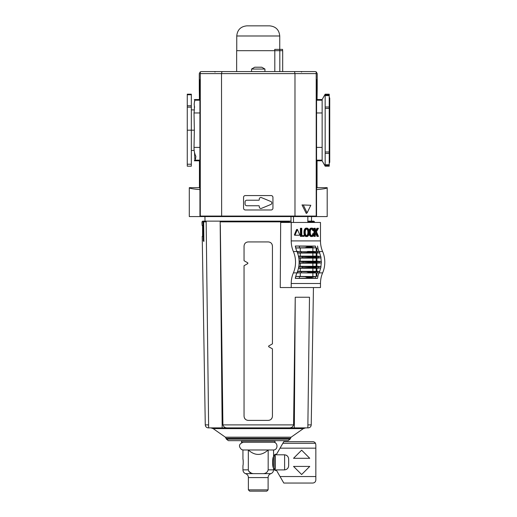 <?xml version="1.0" encoding="UTF-8"?>
<svg xmlns="http://www.w3.org/2000/svg" width="517" height="517" viewBox="0 0 517 517"><rect width="100%" height="100%" fill="white"/><g stroke="black" fill="none" stroke-linecap="round" stroke-linejoin="round"><path stroke-width="0.78" d="M199.917 100.201L194.715 100.201L194.353 99.561L194.715 100.201L194.172 104.079C194.502 106.567 194.45 109.533 194.017 112.971L194.353 130.187L194.017 147.397C193.998 150.932 194.612 153.898 195.872 156.296C195.659 158.7 195.277 159.986 194.715 160.167L194.353 160.806L194.715 160.167L199.93 160.167M194.586 107.362L194.508 106.534M194.198 104.531L194.172 104.098M194.495 101.746L194.747 101.242M191.329 94.191L187.27 94.191L191.329 94.191L191.329 130.187L194.353 130.187M325.167 94.191L329.226 94.191L329.226 166.183L325.167 166.183L322.136 160.806L322.136 99.561L325.167 94.191L325.167 166.183M316.578 99.949L317.057 99.561L322.136 99.561M248.108 216.571L221.276 216.571M294.496 71.579L315.183 71.579L316.23 71.869L316.204 73.608L294.981 73.608L294.496 71.579L222 71.579L221.515 73.608L221.638 216.571L189.3 216.571L189.3 187.677C189.39 188.369 192.931 189.015 199.937 189.603M316.553 188.278L317.057 187.677L327.196 187.677L327.196 216.571L316.54 216.571L316.578 79.689M199.937 188.278L199.439 187.677L189.3 187.677M327.196 187.677C327.106 188.369 323.558 189.015 316.553 189.603M199.93 160.412L199.439 160.806L194.353 160.806M194.883 159.863L194.489 152.399M199.917 99.949L199.439 99.561L194.353 99.561M187.27 130.187L191.329 130.187L191.329 166.183L187.27 166.183L187.27 94.191M245.064 201.96L245.064 204.008A1.745 1.745 0 0 0 246.809 205.753L258.855 205.753A0.407 0.407 0 0 1 259.263 206.16L259.263 206.845A1.622 1.622 0 0 0 261.505 208.345L270.818 204.486A1.622 1.622 0 0 0 270.818 201.488L261.505 197.63A1.622 1.622 0 0 0 259.263 199.129L259.263 199.814A0.407 0.407 0 0 1 258.855 200.221L246.809 200.221A1.745 1.745 0 0 0 245.064 201.96M316.559 160.412L317.057 160.806L322.136 160.806M317.057 99.561L317.205 89.021L316.63 90.165L316.617 79.689M317.057 187.677L317.057 160.806M199.439 99.561L199.284 89.021L199.917 90.165L199.879 79.689M199.439 187.677L199.439 160.806M199.95 216.571L199.911 79.676M243.552 197.391A1.822 1.822 0 0 1 245.381 195.562L271.115 195.562A1.822 1.822 0 0 1 272.937 197.391L272.937 208.157A1.822 1.822 0 0 1 271.115 209.98L245.381 209.98A1.822 1.822 0 0 1 243.552 208.157L243.552 197.391M316.204 73.608L316.217 216.571L294.858 216.571L294.981 216.067L200.292 216.067L200.279 216.571M294.858 216.571L221.638 216.571M199.284 89.021L199.284 73.608L200.266 71.869L200.292 73.608L294.981 73.608L294.981 216.067L316.204 216.067M201.313 71.579L222 71.579L201.313 71.579L200.266 71.869L200.286 72.529M316.23 71.869L317.205 73.608L317.205 89.021M316.217 216.571L316.54 216.571M302.018 204.932L310.807 205.268L307.117 212.868L306.284 213.456L302.018 204.932L310.807 205.268M307.117 212.868L303.427 205.268M301.476 72.07L301.98 71.579L214.51 71.579L215.02 72.07M200.292 73.608L200.292 216.067M320.482 240.909A20.279 14.34 90 0 0 322.627 251.52A20.279 14.34 90 0 1 322.627 272.886A20.279 14.34 90 0 0 320.482 283.497L291.226 283.497L291.226 287.549L280.24 287.549L280.673 222.452L320.482 222.452L320.482 240.909L291.226 240.909L291.226 222.452M320.482 283.497L320.482 287.549L291.226 287.549M314.866 267.231A24.338 17.21 -90 0 1 314.827 267.489L318.692 267.935A21.675 15.329 -90 0 0 318.918 266.623L310.433 267.231A24.338 17.21 90 0 1 310.394 267.489L298.677 268A20.499 14.495 -90 0 0 298.936 266.565L308.384 266.74L310.433 267.231M306.568 235.636A1.971 1.389 90 0 0 306.988 235.377A2.333 1.648 90 0 0 307.544 234.537A3.47 2.456 90 0 0 307.757 233.749A5.254 3.716 90 0 0 307.88 232.327A5.254 3.716 90 0 0 307.757 230.912A3.47 2.456 90 0 0 307.544 230.123A2.333 1.648 90 0 0 306.988 229.283A1.971 1.389 90 0 0 306.568 229.025M296.9 229.6L296.525 229.6L294.412 234.776L294.6 235.229L298.826 235.229M311.945 228.126A2.772 1.965 90 0 0 311.021 228.456A3.07 2.171 90 0 0 310.336 229.27A3.858 2.727 90 0 0 309.993 230.084A4.743 3.354 90 0 0 309.761 231.241A6.773 4.789 90 0 0 309.702 232.327A6.773 4.789 90 0 0 309.761 233.419A4.743 3.354 90 0 0 309.993 234.569A3.858 2.727 90 0 0 310.336 235.39A3.07 2.171 90 0 0 311.021 236.204A2.772 1.965 90 0 0 311.945 236.534A2.772 1.965 90 0 0 312.869 236.204A3.07 2.171 90 0 0 313.56 235.39A3.858 2.727 90 0 0 313.897 234.569A4.743 3.354 90 0 0 314.077 233.833L313.522 233.6A5.254 3.716 90 0 1 313.496 233.749A3.47 2.456 90 0 1 313.276 234.537A2.333 1.648 90 0 1 312.727 235.377A1.971 1.389 90 0 1 311.958 235.7A1.971 1.389 90 0 0 311.945 235.7A1.971 1.389 90 0 0 311.958 235.7A1.971 1.389 90 0 1 311.169 235.377A2.333 1.648 90 0 1 310.62 234.537A3.47 2.456 90 0 1 310.4 233.749A5.254 3.716 90 0 1 310.278 232.327A5.254 3.716 90 0 1 310.4 230.912A3.47 2.456 90 0 1 310.62 230.123A2.333 1.648 90 0 1 311.169 229.283A1.971 1.389 90 0 1 311.938 228.96A1.971 1.389 90 0 0 311.945 228.96A1.971 1.389 90 0 0 311.938 228.96A1.971 1.389 90 0 1 312.727 229.283A2.333 1.648 90 0 1 313.276 230.123A3.47 2.456 90 0 1 313.431 230.608L313.981 230.375A4.743 3.354 90 0 0 313.897 230.084A3.858 2.727 90 0 0 313.56 229.27A3.07 2.171 90 0 0 312.869 228.456A2.772 1.965 90 0 0 311.945 228.126L311.228 228.126A2.772 1.965 90 0 0 310.303 228.456A3.07 2.171 90 0 0 309.618 229.27A3.858 2.727 90 0 0 309.282 230.084A4.743 3.354 90 0 0 309.082 230.97M313.431 230.608L312.714 230.608A3.47 2.456 90 0 0 312.559 230.123A2.333 1.648 90 0 0 312.01 229.283A1.971 1.389 90 0 0 311.589 229.025M311.589 235.636A1.971 1.389 90 0 0 312.01 235.377A2.333 1.648 90 0 0 312.559 234.537A3.47 2.456 90 0 0 312.779 233.749A5.254 3.716 90 0 0 312.804 233.6L313.522 233.6M309.082 233.69A4.743 3.354 90 0 0 309.282 234.569A3.858 2.727 90 0 0 309.618 235.39A3.07 2.171 90 0 0 310.303 236.204A2.772 1.965 90 0 0 311.228 236.534L311.945 236.534M304.028 231.241A6.773 4.789 90 0 0 303.964 232.327A6.773 4.789 90 0 0 304.028 233.419A4.743 3.354 90 0 0 304.261 234.569A3.858 2.727 90 0 0 304.603 235.39A3.07 2.171 90 0 0 305.288 236.204A2.772 1.965 90 0 0 306.213 236.534L306.93 236.534A2.772 1.965 90 0 0 307.854 236.204A3.07 2.171 90 0 0 308.539 235.39A3.858 2.727 90 0 0 308.882 234.569A4.743 3.354 90 0 0 309.114 233.419A6.773 4.789 90 0 0 309.172 232.327A6.773 4.789 90 0 0 309.114 231.241A4.743 3.354 90 0 0 308.882 230.084A3.858 2.727 90 0 0 308.539 229.27A3.07 2.171 90 0 0 307.854 228.456A2.772 1.965 90 0 0 306.93 228.126A2.772 1.965 90 0 0 306.006 228.456A3.07 2.171 90 0 0 305.314 229.27L304.603 229.27A3.858 2.727 90 0 0 304.261 230.084A4.743 3.354 90 0 0 304.028 231.241L304.739 231.241A6.773 4.789 90 0 0 304.681 232.327A6.773 4.789 90 0 0 304.739 233.419A4.743 3.354 90 0 0 304.978 234.569A3.858 2.727 90 0 0 305.314 235.39L304.603 235.39M306.93 228.126L306.213 228.126A2.772 1.965 90 0 0 305.288 228.456A3.07 2.171 90 0 0 304.603 229.27M303.35 235.468L301.773 235.468L301.773 228.268L300.409 228.268L300.409 236.379L304.067 236.379L304.067 235.468L301.773 235.468M317.664 228.268L315.299 232.327L315.299 228.268L314.659 228.268L314.659 236.379L315.299 236.379L315.299 233.762L316.049 232.482L317.703 236.379L318.459 236.379L316.482 231.732L318.459 228.268L316.947 228.268L315.299 231.099M315.635 233.193L316.986 236.379L317.703 236.379M314.659 228.268L313.942 228.268L313.942 230.227M313.942 230.395L313.942 233.774M313.942 234.434L313.942 236.379L314.659 236.379M295.737 247.998L315.868 247.863A19.084 13.494 90 0 1 315.441 246.086L295.285 246.014L305.741 246.221L307.46 246.551L307.628 247.048L304.804 247.753L295.718 247.94A20.279 14.34 90 0 1 295.285 246.014M315.441 246.086L307.46 246.551M311.454 246.551L311.564 247.048L313.761 247.753L315.868 247.863M317.231 251.475L313.567 251.74A24.338 17.21 -90 0 1 313.645 251.966L317.722 252.794A21.675 15.329 -90 0 0 317.231 251.475L319.267 251.611A20.499 14.495 -90 0 1 319.764 252.865L316.895 253.078L316.895 256.115L320.76 256.406L310.394 256.917A24.338 17.21 90 0 1 310.433 257.175L308.384 257.66L298.936 257.841A20.499 14.495 -90 0 0 298.677 256.406L310.394 256.917M307.583 272.95L297.185 272.795A20.499 14.495 -90 0 0 297.676 271.541L306.497 271.716L309.211 272.433A24.338 17.21 90 0 1 309.134 272.659L307.583 272.95L317.231 272.931A21.675 15.329 -90 0 0 317.722 271.606L313.645 272.433L309.211 272.433M317.231 272.931L319.267 272.795A20.499 14.495 -90 0 0 319.764 271.541L317.722 271.606M295.718 276.466L304.804 276.653L307.628 277.351L307.46 277.855L305.741 278.178L295.285 278.392A20.279 14.34 90 0 1 295.718 276.466A20.279 14.34 -90 0 1 296.952 272.911A20.279 14.34 90 0 1 296.965 272.886L293.378 272.886A20.279 14.34 90 0 0 291.226 283.497M311.564 277.351L311.454 277.855L312.533 278.178L315.441 278.314A19.084 13.494 90 0 1 315.868 276.537L311.564 277.351L307.628 277.351M315.868 276.537L295.737 276.401M295.718 247.94A20.279 14.34 90 0 0 296.952 251.488A20.279 14.34 90 0 0 296.965 251.52A20.279 14.34 90 0 1 297.508 252.878A20.279 14.34 90 0 1 298.516 256.393L298.677 256.406M316.895 256.115L298.464 256.161M314.827 256.917A24.338 17.21 -90 0 1 314.866 257.175L318.918 257.776A21.675 15.329 -90 0 0 318.692 256.471M321.186 262.894L316.895 263.218L316.895 266.255L320.863 266.552A20.279 14.34 -90 0 0 321.186 262.894L319.235 262.823A21.675 15.329 -90 0 0 319.235 261.576L315.241 262.1A24.338 17.21 -90 0 1 315.241 262.3L316.494 262.701L299.104 262.894A20.279 14.34 90 0 1 298.781 266.552A20.279 14.34 90 0 1 298.516 268.013A20.279 14.34 90 0 1 297.508 271.528L297.676 271.541M319.59 271.528A20.279 14.34 -90 0 0 320.598 268.013L316.895 268.284L316.895 271.328L319.764 271.541M316.895 271.328L297.566 271.36M313.645 272.433A24.338 17.21 -90 0 1 313.567 272.659L314.465 272.95M313.567 251.74L297.146 251.643A20.26 14.327 90 0 1 297.075 251.488L298.69 251.482M314.439 251.449L307.583 251.449M297.185 251.611A20.499 14.495 -90 0 1 297.676 252.865L306.497 252.684L309.211 251.966A24.338 17.21 90 0 0 309.134 251.74M299.097 263.166L300.261 263.159L300.261 266.307L312.882 266.307L316.191 266.255L316.191 263.218L300.261 263.159M316.895 263.218L316.191 263.218M316.494 262.701L319.235 262.823M298.516 256.393A20.279 14.34 90 0 1 298.781 257.854A20.279 14.34 90 0 1 299.104 261.505L310.807 262.1A24.338 17.21 90 0 1 310.807 262.3L309.011 262.701M319.235 261.576L321.186 261.505A20.279 14.34 -90 0 0 320.863 257.854L316.895 258.145L316.895 261.188L321.186 261.505M316.895 261.188L299.097 261.234M298.82 258.099L316.191 258.145L316.191 261.188M297.566 253.039L316.191 253.078L316.191 256.115M298.464 268.239L316.191 268.284L316.191 271.328M316.895 258.145L316.191 258.145M316.895 253.078L316.191 253.078M316.895 266.255L316.191 266.255M316.895 268.284L316.191 268.284M320.598 256.393A20.279 14.34 -90 0 0 319.59 252.878M317.936 276.472A20.26 14.327 90 0 0 317.516 278.379L295.285 278.392M317.8 276.466A20.279 14.34 90 0 1 319.034 272.918M296.965 251.52L293.378 251.52A20.279 14.34 90 0 1 293.378 272.886M297.508 271.528A20.279 14.34 90 0 1 296.965 272.886M299.104 261.505A20.279 14.34 90 0 1 299.104 262.894M293.378 251.52A20.279 14.34 90 0 1 291.226 240.909M317.8 247.94A20.279 14.34 -90 0 0 319.034 251.488M298.69 272.918L297.075 272.918M299.259 262.888A20.499 14.495 -90 0 0 299.259 261.518M295.433 278.379A20.26 14.327 90 0 1 295.853 276.472M318.045 272.918L319.157 272.918A20.26 14.327 90 0 1 319.209 272.795M319.209 251.605A20.26 14.327 90 0 1 319.157 251.488L318.045 251.482M317.936 247.927A20.26 14.327 90 0 1 317.516 246.021M295.853 247.927A20.26 14.327 90 0 1 295.433 246.021M301.127 228.268L301.127 236.379M305.314 235.39A3.07 2.171 90 0 0 306.006 236.204A2.772 1.965 90 0 0 306.93 236.534M305.314 229.27A3.858 2.727 90 0 0 304.978 230.084A4.743 3.354 90 0 0 304.739 231.241M306.93 235.7A1.971 1.389 90 0 0 306.943 235.7A1.971 1.389 90 0 0 307.705 235.377A2.333 1.648 90 0 0 308.261 234.537A3.47 2.456 90 0 0 308.475 233.749A5.254 3.716 90 0 0 308.597 232.327A5.254 3.716 90 0 0 308.475 230.912A3.47 2.456 90 0 0 308.261 230.123A2.333 1.648 90 0 0 307.705 229.283A1.971 1.389 90 0 0 306.943 228.96L306.904 228.96A1.971 1.389 90 0 0 306.148 229.283A2.333 1.648 90 0 0 305.599 230.123A3.47 2.456 90 0 0 305.379 230.912A5.254 3.716 90 0 0 305.256 232.327A5.254 3.716 90 0 0 305.379 233.749A3.47 2.456 90 0 0 305.599 234.537A2.333 1.648 90 0 0 306.148 235.377A1.971 1.389 90 0 0 306.917 235.7A1.971 1.389 90 0 0 306.93 235.7L306.904 235.7M308.597 232.327L307.88 232.327M310.336 235.39L309.618 235.39M310.336 229.27L309.618 229.27M295.317 235.229L299.543 235.229L299.731 234.776L297.43 229.451L295.129 234.776L295.317 235.229L294.6 235.229M291.013 216.571L291.013 222.452M293.494 216.571L293.494 222.452M307.835 216.571L307.835 222.452M317.516 278.379L315.441 278.314M321.341 262.888A20.499 14.495 -90 0 0 321.341 261.518M320.76 256.406A20.499 14.495 -90 0 1 321.018 257.841L318.918 257.776M318.918 266.623L321.018 266.565A20.499 14.495 -90 0 1 320.76 268L318.692 267.935M300.261 266.307L298.82 266.307M319.764 252.865L317.722 252.794M316.895 248.005L316.895 251.469M316.191 248.005L316.191 251.462M316.895 276.395L316.895 272.931M316.191 276.395L316.191 272.944M272.123 244.476L272.44 246.079C272.181 243.539 270.798 242.156 268.284 241.924L248.205 241.924C245.704 242.15 244.315 243.533 244.05 246.079C244.315 243.539 245.698 242.15 248.205 241.924M272.44 246.079L272.44 343.863L268.672 346.009L268.672 346.713L272.44 348.852L272.44 416.217L272.44 348.852M244.05 260.723L244.05 246.079L244.05 260.723L247.817 262.862L247.817 263.567L244.05 265.706L244.05 416.217C244.315 418.764 245.698 420.147 248.205 420.379L247.404 420.295M289.003 221.858L220.164 221.858L222.174 427.882L208.648 427.882L206.16 221.858L203.672 221.858L203.872 241.413L203.317 240.909L203 221.858L203.627 221.134L289.074 221.134L289.003 222.452M203.672 221.858L204.409 221.134L206.044 221.134L206.16 221.858M313.483 222.452L313.464 221.644L312.869 221.134L307.835 221.134L312.087 221.134L312.811 222.452M220.274 221.134L220.281 221.748L221.334 221.134L220.274 221.134M203.627 221.134L202.696 221.134L201.985 221.858L203 221.858M289.048 221.134L221.334 221.134M291.013 221.134L289.074 221.134L289.074 222.452M312.869 221.134L313.8 221.134L312.869 221.134M305.67 427.882L303.343 428.612L291.097 437.195L290.082 439.153L288.124 440.658L228.372 440.658L226.414 439.153L225.399 437.195L213.146 428.612L210.82 427.882M208.616 424.89L205.268 424.89L202.218 236.347L202.606 236.347L202.722 235.332L202.574 226.207L202.044 224.856C202.018 223.971 202.018 223.971 202.044 224.856C202.018 223.971 202.018 223.971 202.044 224.856C202.018 223.971 202.018 223.971 202.044 224.856M245.284 419.171L244.373 417.826M272.116 417.833L271.205 419.177M208.648 427.882L208.306 427.882C206.483 427.708 205.469 426.706 205.268 424.89M281.565 427.882L294.322 427.882L295.246 297.243L293.585 424.89C292.855 427.01 291.284 428.005 288.874 427.882L227.616 427.882C225.205 428.005 223.635 427.01 222.905 424.89L220.313 225.095M307.88 424.89L311.228 424.89C311.027 426.706 310.013 427.708 308.184 427.882L307.841 427.856M288.874 427.882L234.925 427.882M295.517 297.243L309.489 297.243L309.16 323.371M248.205 420.379L268.284 420.379C270.792 420.153 272.175 418.77 272.44 416.217M202.574 226.207L202.606 236.347M203.058 225.192L202.057 225.192M294.322 427.882L307.841 427.882L309.489 297.243M222.174 427.882L227.616 427.882M268.11 489.87L248.38 489.87L249.659 491.15L266.83 491.15L268.11 489.87L268.11 477.579C268.168 475.627 269.124 474.315 270.96 473.643L253.181 473.643L251.572 473.275M251.546 473.268L248.826 471.433M263.315 473.643C265.912 473.469 267.528 472.208 268.168 469.856L273.558 469.856L273.558 468.066L274.798 470.212L274.798 454.495L273.558 456.64L273.558 449.984L248.322 449.984L248.322 469.856C248.968 472.208 250.583 473.469 253.181 473.643L245.53 473.643C247.365 474.315 248.328 475.627 248.412 477.579M273.538 467.975C272.323 467.465 272.317 457.254 273.538 456.731L273.461 467.762M315.842 476.551L315.842 444.71L315.486 443.289A3.044 3.044 0 0 0 312.798 441.667L283.801 441.667L276.214 454.805L284.608 454.805C287.29 455.212 288.641 456.808 288.667 459.587L288.667 465.119C288.641 467.904 287.29 469.494 284.608 469.901L276.214 469.901L283.801 483.04L312.798 483.04C314.64 482.852 315.654 481.838 315.842 479.996L315.842 476.551L280.052 476.551M287.025 455.671L286.308 455.206M315.842 448.161L280.052 448.161M315.486 443.289L282.864 443.289M268.168 469.856L268.168 449.984C261.531 455.891 254.913 455.891 248.322 449.984L242.938 449.984L242.938 459.193C243.294 458.993 243.294 465.714 242.938 465.52L242.938 469.856C243.022 471.653 243.888 472.913 245.53 473.643M243.1 460.13L243.216 461.145M301.644 450.184L293.533 458.301L309.754 458.301L301.644 450.184M309.754 466.412L293.533 466.412L301.644 474.522L309.754 466.412M268.11 477.579L248.38 477.579L248.38 489.87M274.365 440.658L274.365 441.059L242.124 441.059L242.124 440.658M241.517 441.059L241.517 442.281L274.979 442.281L274.979 441.059L242.124 441.059M273.254 442.281C278.224 442.041 278.224 450.223 273.254 449.984M274.727 50.692L274.727 49.373L282.579 49.373L282.579 50.692M279.742 50.692L279.742 35.99C279.141 29.831 275.761 26.451 269.603 25.85L246.893 25.85C240.735 26.451 237.355 29.831 236.754 35.99L236.754 50.692M236.65 71.579L236.65 50.692L282.683 50.692L282.683 71.579M264.937 69.045L251.553 69.045L254.713 67.216L261.776 67.216L264.937 69.045L264.937 71.579M251.553 71.579L251.553 69.045M255.98 67.216L258.487 67.216M199.917 112.971L194.017 112.971M316.578 100.201L322.136 100.201M316.572 112.971L322.136 112.971M316.566 147.397L322.136 147.397M199.93 147.397L194.017 147.397M325.167 165.375L329.226 165.375M325.167 164.755L329.226 164.755M325.167 153.368L329.226 153.368M325.167 151.959L329.226 151.959M325.167 108.408L329.226 108.408M325.167 107L329.226 107M325.167 95.613L329.226 95.613M325.167 94.992L329.226 94.992M191.329 107.142L187.27 107.142M191.329 105.759L187.27 105.759M191.329 94.76L187.27 94.76M191.329 164.225L187.27 164.225M316.559 160.167L322.136 160.167M312.533 246.221L305.741 246.221M313.761 247.753L304.804 247.753M311.564 247.048L307.628 247.048M301.036 272.931A21.675 15.329 -90 0 0 301.527 271.606M313.761 276.653L304.804 276.653M311.454 277.855L307.46 277.855M312.533 278.178L305.741 278.178M315.803 267.806L308.888 267.806M314.827 267.489L310.394 267.489M316.391 266.74L308.384 266.74M315.803 256.6L308.888 256.6M314.866 257.175L310.433 257.175M316.391 257.66L308.384 257.66M315.738 271.716L306.497 271.716M314.439 272.95L307.621 272.95M313.567 272.659L309.134 272.659M315.738 252.684L306.497 252.684M313.645 251.966L309.211 251.966M316.494 261.699L309.011 261.699M315.241 262.1L310.807 262.1M312.882 258.093L312.882 261.24M312.882 263.159L312.882 266.307M312.882 253.02L312.882 256.173M312.882 268.233L312.882 271.38M322.627 272.886L319.17 272.886M322.627 251.52L319.17 251.52M301.527 252.794A21.675 15.329 -90 0 0 301.036 251.475M303.04 262.823A21.675 15.329 -90 0 0 303.04 261.576M302.497 267.935A21.675 15.329 -90 0 0 302.723 266.623M302.723 257.776A21.675 15.329 -90 0 0 302.497 256.471M299.673 247.863A19.084 13.494 90 0 1 299.246 246.086M299.246 278.314A19.084 13.494 90 0 1 299.673 276.537M304.681 232.327L303.964 232.327M304.739 233.419L304.028 233.419M304.978 234.569L304.261 234.569M306.006 236.204L305.288 236.204M306.006 228.456L305.288 228.456M304.978 230.084L304.261 230.084M307.705 235.377L306.988 235.377M308.261 234.537L307.544 234.537M308.475 233.749L307.757 233.749M308.475 230.912L307.757 230.912M308.261 230.123L307.544 230.123M307.705 229.283L306.988 229.283M309.702 232.327L309.172 232.327M309.761 231.241L309.114 231.241M309.761 233.419L309.114 233.419M309.993 234.569L309.282 234.569M311.021 236.204L310.303 236.204M313.496 233.749L312.779 233.749M313.276 234.537L312.559 234.537M312.727 235.377L312.01 235.377M312.727 229.283L312.01 229.283M313.276 230.123L312.559 230.123M311.021 228.456L310.303 228.456M309.993 230.084L309.282 230.084M295.129 234.776L294.412 234.776M297.243 229.6L296.525 229.6M312.882 247.953L312.882 251.449M300.261 268.233L300.261 271.38M300.261 258.093L300.261 261.24M300.261 253.02L300.261 256.173M300.261 247.953L300.261 251.475M312.882 276.446L312.882 272.95M300.261 276.446L300.261 272.924M315.241 262.3L310.807 262.3M203.032 221.644L203.704 221.644M313.464 221.644L312.785 221.644M203.317 240.909L203.995 240.909M289.514 221.134L289.514 222.452M293.585 424.89L222.905 424.89M303.343 428.612L213.146 428.612M314.498 222.452L314.51 221.858L313.489 221.858M312.817 221.858L307.835 221.858M290.082 439.153L226.414 439.153M290.302 438.326L226.194 438.326M291.097 437.195L225.399 437.195M284.608 454.805L284.608 469.901M248.322 469.856L242.938 469.856M274.798 454.495L275.231 454.243L275.231 470.464L274.798 470.212M279.742 35.99L236.754 35.99M279.82 50.692L279.82 71.579M274.805 50.692L274.805 71.579M329.226 97.009L329.73 98.146L329.73 162.228L329.226 163.359M194.159 109.953L191.329 109.862M194.159 150.415L191.329 150.505M307.602 251.449L314.452 251.449M296.713 229.451L297.43 229.451M311.48 221.134L311.551 216.571M205.016 221.134L204.939 216.571M311.228 424.89L313.444 287.549M202.024 224.178L201.985 221.858M314.51 221.858L313.8 221.134M273.558 469.856C273.474 471.653 272.608 472.913 270.96 473.643M243.242 442.281C238.822 443.916 238.305 446.378 241.685 449.654L243.242 449.984M276.537 454.243L275.231 454.243M276.537 470.464L275.231 470.464"/></g></svg>
